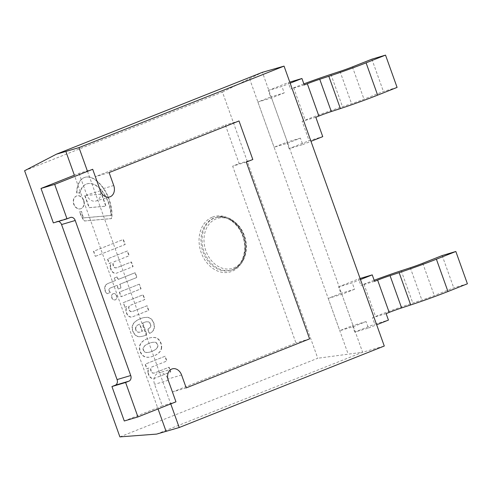 <?xml version="1.0" encoding="UTF-8"?>
<svg xmlns="http://www.w3.org/2000/svg" width="492" height="492" viewBox="0 0 492 492"><rect width="100%" height="100%" fill="white"/><g stroke="black" fill="none" stroke-linecap="round" stroke-linejoin="round"><path stroke-width="0.37" stroke-dasharray="2.46 1.84" d="M161.296 348.447A9.077 7.103 73.4 0 0 160.743 343.281A9.077 7.103 73.4 0 0 157.92 339.013L157.766 338.883A10.289 8.056 73.4 0 0 154.672 337.586A22.429 17.552 73.4 0 0 151.665 337.561A26.248 20.541 73.4 0 0 148.984 338.115A26.248 20.541 73.4 0 0 147.532 338.625A27.97 21.894 73.4 0 0 144.876 339.874A36.26 28.376 73.4 0 0 142.668 341.337A16.697 13.063 73.4 0 0 140.81 343.367A8.733 6.833 73.4 0 0 139.666 345.784A6.359 4.981 73.4 0 0 139.377 347.764A10.172 7.964 73.4 0 0 140.066 351.497A10.172 7.964 73.4 0 0 141.893 354.775A6.359 4.981 73.4 0 0 143.35 356.067A8.733 6.833 73.4 0 0 145.718 357.081A16.697 13.063 73.4 0 0 148.387 357.309A36.26 28.376 73.4 0 0 150.964 356.878A27.97 21.894 73.4 0 0 151.899 356.626A27.97 21.894 73.4 0 0 153.738 355.962A26.248 20.541 73.4 0 0 157.508 353.883A22.429 17.552 73.4 0 0 159.752 351.774A10.289 8.056 73.4 0 0 161.259 348.65L161.536 348.564A10.289 8.056 -106.6 0 1 160.029 351.694A22.429 17.552 -106.6 0 1 157.784 353.803A26.248 20.541 -106.6 0 1 154.008 355.882A27.97 21.894 -106.6 0 1 152.176 356.546A27.97 21.894 -106.6 0 1 151.235 356.798A36.26 28.376 -106.6 0 1 148.664 357.229A16.697 13.063 -106.6 0 1 145.995 357.001A8.733 6.833 -106.6 0 1 143.621 355.98A6.359 4.981 -106.6 0 1 142.163 354.695A10.172 7.964 -106.6 0 1 140.343 351.411A10.172 7.964 -106.6 0 1 139.654 347.684A6.359 4.981 -106.6 0 1 139.943 345.698A8.733 6.833 -106.6 0 1 141.081 343.287A16.697 13.063 -106.6 0 1 142.944 341.257A36.26 28.376 -106.6 0 1 145.146 339.794A27.97 21.894 -106.6 0 1 147.803 338.545A26.248 20.541 -106.6 0 1 149.26 338.035A26.248 20.541 -106.6 0 1 151.942 337.481A22.429 17.552 -106.6 0 1 154.949 337.506A10.289 8.056 -106.6 0 1 158.043 338.803L158.196 338.933A9.077 7.103 -106.6 0 1 161.019 343.195A9.077 7.103 -106.6 0 1 161.573 348.361M143.301 350.212A2.423 1.894 -106.6 0 1 143.092 349.443A2.552 1.993 -106.6 0 1 143.233 347.844L143.473 347.327A7.398 5.787 -106.6 0 1 144.5 345.968A22.534 17.632 -106.6 0 1 146.53 344.529A31.353 24.538 -106.6 0 1 149.986 343.01A28.61 22.392 -106.6 0 1 150.675 342.789A28.61 22.392 -106.6 0 1 152.28 342.395A15.123 11.833 -106.6 0 1 155.011 342.346A4.945 3.868 -106.6 0 1 156.419 343.108A4.053 3.173 -106.6 0 1 157.415 344.603A4.053 3.173 -106.6 0 1 157.606 346.411A4.945 3.868 -106.6 0 1 157.028 347.967A15.123 11.833 -106.6 0 1 154.943 349.83A28.61 22.392 -106.6 0 1 152.834 350.962A31.353 24.538 -106.6 0 1 150.128 351.995A31.353 24.538 -106.6 0 1 149.285 352.229A22.534 17.632 -106.6 0 1 146.862 352.561A7.398 5.787 -106.6 0 1 145.238 352.254L144.734 352.032A2.552 1.993 -106.6 0 1 143.621 350.931A2.423 1.894 -106.6 0 1 143.301 350.212L143.578 350.126A2.423 1.894 73.4 0 0 143.898 350.851A2.552 1.993 73.4 0 0 145.005 351.946L145.515 352.174A7.398 5.787 73.4 0 0 147.133 352.481A22.534 17.632 73.4 0 0 149.562 352.143A31.353 24.538 73.4 0 0 150.398 351.915A31.353 24.538 73.4 0 0 153.11 350.882A28.61 22.392 73.4 0 0 155.214 349.751A15.123 11.833 73.4 0 0 157.299 347.887A4.945 3.868 73.4 0 0 157.877 346.331A4.053 3.173 73.4 0 0 157.686 344.517A4.053 3.173 73.4 0 0 156.696 343.029A4.945 3.868 73.4 0 0 155.287 342.266A15.123 11.833 73.4 0 0 152.551 342.315A28.61 22.392 73.4 0 0 150.946 342.709A28.61 22.392 73.4 0 0 150.263 342.93A31.353 24.538 73.4 0 0 146.807 344.449A22.534 17.632 73.4 0 0 144.777 345.888A7.398 5.787 73.4 0 0 143.75 347.241L143.51 347.764A2.552 1.993 73.4 0 0 143.363 349.363A2.423 1.894 73.4 0 0 143.578 350.126M139.119 284.247L119.31 292.119L120.97 296.768L140.78 288.896L139.39 284.161L141.056 288.816L121.247 296.688L119.581 292.039L139.39 284.161M95.307 256.357L124.919 244.585L123.111 239.549L93.498 251.314L95.307 256.357L93.775 251.234L123.387 239.469L125.189 244.506L95.577 256.27M113.012 293.786A3.253 2.546 73.4 0 0 111.702 297.672A3.253 2.546 73.4 0 0 115.03 299.954A3.253 2.546 73.4 0 0 116.543 296.116A3.253 2.546 73.4 0 0 113.178 293.724A3.253 2.546 73.4 0 0 113.012 293.786M113.283 293.699A3.253 2.546 -106.6 0 1 113.449 293.644A3.253 2.546 -106.6 0 1 116.819 296.036A3.253 2.546 -106.6 0 1 115.306 299.874A3.253 2.546 -106.6 0 1 111.973 297.592A3.253 2.546 -106.6 0 1 113.283 293.699M110.411 267.912A6.974 5.461 73.4 0 0 111.789 271.258A4.766 3.727 73.4 0 0 114.587 273.189A4.859 3.807 73.4 0 0 116.395 273.201A4.859 3.807 73.4 0 0 116.868 273.017L132.828 266.676L131.161 262.027L117.157 267.593A5.849 4.582 -106.6 0 1 116.758 267.734A5.849 4.582 -106.6 0 1 114.82 267.783A3.696 2.89 -106.6 0 1 112.92 264.056A3.155 2.466 -106.6 0 1 114.433 261.59L128.941 255.822L127.231 251.043L107.422 258.915L109.089 263.564L110.989 262.814A6.925 5.418 73.4 0 0 110.411 267.912L110.688 267.826A6.925 5.418 -106.6 0 1 111.26 262.728L109.359 263.484L107.693 258.835L127.502 250.963L129.212 255.742L114.71 261.51A3.155 2.466 73.4 0 0 113.191 263.97A3.696 2.89 73.4 0 0 115.097 267.697A5.849 4.582 73.4 0 0 117.028 267.654A5.849 4.582 73.4 0 0 117.428 267.513L131.432 261.947L133.098 266.596L117.145 272.937A4.859 3.807 -106.6 0 1 116.672 273.122A4.859 3.807 -106.6 0 1 114.857 273.103A4.766 3.727 -106.6 0 1 112.059 271.178A6.974 5.461 -106.6 0 1 110.688 267.826M124.765 307.359L126.665 306.608A6.925 5.418 73.4 0 0 126.093 311.707A6.974 5.461 73.4 0 0 127.465 315.052A4.766 3.727 73.4 0 0 130.269 316.983A4.859 3.807 73.4 0 0 132.077 316.996A4.859 3.807 73.4 0 0 132.551 316.811L148.504 310.47L146.844 305.821L132.834 311.387A5.849 4.582 -106.6 0 1 132.44 311.528A5.849 4.582 -106.6 0 1 130.503 311.571A3.696 2.89 -106.6 0 1 128.596 307.851A3.155 2.466 -106.6 0 1 130.116 305.384L144.623 299.616L142.908 294.837L123.098 302.709L125.042 307.279L123.375 302.629L143.184 294.757L144.894 299.536L130.386 305.304A3.155 2.466 73.4 0 0 128.873 307.764A3.696 2.89 73.4 0 0 130.774 311.491A5.849 4.582 73.4 0 0 132.711 311.448A5.849 4.582 73.4 0 0 133.111 311.307L147.114 305.735L148.781 310.39L132.822 316.731A4.859 3.807 -106.6 0 1 132.348 316.916A4.859 3.807 -106.6 0 1 130.54 316.897A4.766 3.727 -106.6 0 1 127.742 314.972A6.974 5.461 -106.6 0 1 126.364 311.62A6.925 5.418 -106.6 0 1 126.942 306.522L125.042 307.279M105.097 286.258A6.07 4.748 73.4 0 0 104.704 287.949A6.347 4.963 73.4 0 0 105.177 291.116A9.022 7.06 73.4 0 0 106.789 293.847L110.085 292.537A4.397 3.444 -106.6 0 1 109.083 290.79A2.103 1.648 -106.6 0 1 109.267 288.65A2.761 2.165 -106.6 0 1 109.999 288.146L116.905 285.397L118.197 289.019L121.001 287.906L119.704 284.284L136.708 277.525L134.999 272.746L117.994 279.505L117.065 276.922L114.267 278.035L115.19 280.618L107.65 283.62A6.488 5.08 73.4 0 0 105.097 286.258L105.368 286.172A6.488 5.08 -106.6 0 1 107.92 283.533L115.466 280.538L114.538 277.955L117.342 276.842L118.264 279.425L135.275 272.666L136.985 277.445L119.974 284.204L121.272 287.82L118.474 288.933L117.176 285.317L110.276 288.06A2.761 2.165 73.4 0 0 109.538 288.564A2.103 1.648 73.4 0 0 109.353 290.71A4.397 3.444 73.4 0 0 110.362 292.457L107.059 293.767A9.022 7.06 -106.6 0 1 105.448 291.036A6.347 4.963 -106.6 0 1 104.974 287.869A6.07 4.748 -106.6 0 1 105.368 286.172M150.22 327.112A7.712 6.039 -106.6 0 1 147.668 329.13L149.211 333.502L150.091 333.158A10.043 7.86 73.4 0 0 153.725 329.203L153.965 328.49A7.952 6.224 73.4 0 0 154.187 326.657A8.653 6.771 73.4 0 0 153.117 322.069A9.533 7.46 73.4 0 0 151.438 319.474A7.485 5.855 73.4 0 0 149.408 317.986A20.971 16.414 73.4 0 0 147.686 317.438A25.098 19.643 73.4 0 0 142.17 318.047A25.098 19.643 73.4 0 0 140.072 318.841A35.738 27.964 73.4 0 0 137.09 320.317A17.558 13.739 73.4 0 0 133.141 323.902A7.657 5.99 73.4 0 0 132.188 329.056A9.348 7.319 73.4 0 0 133.947 333.521A7.663 5.996 73.4 0 0 136.518 336.042A9.619 7.528 73.4 0 0 140.066 336.694A31.783 24.877 73.4 0 0 143.449 336.005A31.783 24.877 73.4 0 0 144.9 335.513L146.702 334.8L142.495 323.041A68.542 53.64 -106.6 0 1 145.644 321.94A9.016 7.054 -106.6 0 1 147.84 321.866A3.512 2.749 -106.6 0 1 149.673 322.992A3.198 2.503 -106.6 0 1 150.472 326.387A2.159 1.691 -106.6 0 1 150.22 327.112L150.497 327.032A2.159 1.691 73.4 0 0 150.749 326.301A3.198 2.503 73.4 0 0 149.949 322.912A3.512 2.749 73.4 0 0 148.11 321.786A9.016 7.054 73.4 0 0 145.915 321.854A68.542 53.64 73.4 0 0 142.766 322.961L146.979 334.714L145.177 335.433A31.783 24.877 -106.6 0 1 143.725 335.925A31.783 24.877 -106.6 0 1 140.343 336.614A9.619 7.528 -106.6 0 1 136.794 335.956A7.663 5.996 -106.6 0 1 134.218 333.441A9.348 7.319 -106.6 0 1 132.465 328.976A7.657 5.99 -106.6 0 1 133.418 323.822A17.558 13.739 -106.6 0 1 137.366 320.237A35.738 27.964 -106.6 0 1 140.349 318.754A25.098 19.643 -106.6 0 1 142.44 317.961A25.098 19.643 -106.6 0 1 147.963 317.352A20.971 16.414 -106.6 0 1 149.679 317.9A7.485 5.855 -106.6 0 1 151.708 319.388A9.533 7.46 -106.6 0 1 153.387 321.983A8.653 6.771 -106.6 0 1 154.463 326.577A7.952 6.224 -106.6 0 1 154.242 328.41L154.002 329.123A10.043 7.86 -106.6 0 1 150.368 333.072L149.488 333.422L147.944 329.043A7.712 6.039 73.4 0 0 150.497 327.032M135.681 329.671A2.915 2.282 -106.6 0 1 135.644 327.537A4.354 3.407 -106.6 0 1 137.084 325.489A11.999 9.391 -106.6 0 1 139.562 324.203A11.999 9.391 -106.6 0 1 139.593 324.197L142.139 331.3L140.638 331.897A7.89 6.175 -106.6 0 1 140.134 332.075A7.89 6.175 -106.6 0 1 138.129 332.241A2.934 2.294 -106.6 0 1 136.838 331.633A3.862 3.02 -106.6 0 1 135.681 329.671L135.952 329.591A3.862 3.02 73.4 0 0 137.114 331.553A2.934 2.294 73.4 0 0 138.406 332.161A7.89 6.175 73.4 0 0 140.405 331.995A7.89 6.175 73.4 0 0 140.909 331.817L142.409 331.221L139.863 324.111A11.999 9.391 73.4 0 0 139.839 324.123A11.999 9.391 73.4 0 0 137.36 325.403A4.354 3.407 73.4 0 0 135.921 327.451A2.915 2.282 73.4 0 0 135.952 329.591M148.104 373.176A6.974 5.461 73.4 0 0 149.476 376.521A4.766 3.727 73.4 0 0 152.274 378.453A4.859 3.807 73.4 0 0 154.088 378.465A4.859 3.807 73.4 0 0 154.562 378.28L170.515 371.94L168.848 367.29L154.845 372.856A5.849 4.582 -106.6 0 1 154.445 372.998A5.849 4.582 -106.6 0 1 152.514 373.047A3.696 2.89 -106.6 0 1 150.607 369.32A3.155 2.466 -106.6 0 1 152.126 366.854L166.628 361.085L164.918 356.306L145.109 364.178L146.776 368.834L148.676 368.077A6.925 5.418 73.4 0 0 148.104 373.176L148.375 373.09A6.925 5.418 -106.6 0 1 148.947 367.991L147.046 368.748L145.386 364.098L165.189 356.226L166.905 361.005L152.397 366.774A3.155 2.466 73.4 0 0 150.878 369.24A3.696 2.89 73.4 0 0 152.784 372.961A5.849 4.582 73.4 0 0 154.722 372.918A5.849 4.582 73.4 0 0 155.115 372.776L169.125 367.21L170.792 371.86L154.832 378.2A4.859 3.807 -106.6 0 1 154.359 378.385A4.859 3.807 -106.6 0 1 152.551 378.366A4.766 3.727 -106.6 0 1 149.746 376.442A6.974 5.461 -106.6 0 1 148.375 373.09M79.606 193.215A21.113 16.519 -106.6 0 1 81.623 188.19A14.157 11.082 -106.6 0 1 85.749 184.334A13.302 10.412 -106.6 0 1 87.022 183.836A13.302 10.412 -106.6 0 1 90.546 183.571A17.737 13.881 -106.6 0 1 96.401 185.908A22.884 17.909 -106.6 0 1 101.475 190.588A29.262 22.903 -106.6 0 1 105.411 196.339A36.322 28.425 -106.6 0 1 108.664 203.651A29.741 23.278 -106.6 0 1 110.614 212.532A23.856 18.671 -106.6 0 1 110.78 215.514L83.197 217.944A64.557 50.522 -106.6 0 1 81.346 211.609A9.637 7.54 -106.6 0 1 79.427 211.849A35.301 27.626 73.4 0 0 84.157 221.031L111.475 218.626A30.295 23.708 73.4 0 0 111.573 211.179A41.389 32.392 73.4 0 0 106.395 193.51A36.549 28.604 73.4 0 0 102.902 187.79A35.061 27.441 73.4 0 0 97.92 182.138A24.096 18.856 73.4 0 0 91.617 177.84A15.264 11.949 73.4 0 0 85.239 177.255A14.28 11.181 73.4 0 0 84.962 177.335A14.28 11.181 73.4 0 0 80.147 180.767A18.776 14.698 73.4 0 0 77.447 186.597A25.473 19.938 73.4 0 0 76.623 192.962A9.637 7.54 -106.6 0 1 79.606 193.215L79.882 193.135A9.637 7.54 73.4 0 0 76.9 192.882A25.473 19.938 -106.6 0 1 77.718 186.511A18.776 14.698 -106.6 0 1 80.424 180.687A14.28 11.181 -106.6 0 1 85.233 177.255L85.516 177.175A15.264 11.949 -106.6 0 1 91.887 177.76A24.096 18.856 -106.6 0 1 98.197 182.058A35.061 27.441 -106.6 0 1 103.179 187.71A36.549 28.604 -106.6 0 1 106.672 193.424A41.389 32.392 -106.6 0 1 111.844 211.099A30.295 23.708 -106.6 0 1 111.745 218.54L84.433 220.945A35.301 27.626 -106.6 0 1 79.704 211.769A9.637 7.54 73.4 0 0 81.617 211.529A64.557 50.522 73.4 0 0 83.468 217.864L111.057 215.435A23.856 18.671 73.4 0 0 110.885 212.446A29.741 23.278 73.4 0 0 108.941 203.571A36.322 28.425 73.4 0 0 105.688 196.253A29.262 22.903 73.4 0 0 101.746 190.502A22.884 17.909 73.4 0 0 96.672 185.828A17.737 13.881 73.4 0 0 90.817 183.491A13.302 10.412 73.4 0 0 87.293 183.756A13.302 10.412 73.4 0 0 86.02 184.254A14.157 11.082 73.4 0 0 81.9 188.104A21.113 16.519 73.4 0 0 79.882 193.135M84.962 177.335L85.233 177.255A14.28 11.181 -106.6 0 1 85.516 177.175M84.704 195.588L89.046 207.698L105.792 206.222L101.457 194.112L84.704 195.588L101.733 194.032L106.069 206.142L89.316 207.618L84.981 195.502M83.499 200.428A6.71 5.246 73.4 0 0 76.703 195.945A6.71 5.246 73.4 0 0 73.585 203.866A6.71 5.246 73.4 0 0 80.528 208.799A6.71 5.246 73.4 0 0 83.499 200.428M83.775 200.349A6.71 5.246 -106.6 0 1 80.799 208.719A6.71 5.246 -106.6 0 1 73.855 203.786A6.71 5.246 -106.6 0 1 76.973 195.859A6.71 5.246 -106.6 0 1 83.775 200.349M24.6 170.724L222.464 92.084L317.764 358.25L119.9 436.884M222.464 92.084L262.39 72.324L362.61 352.241L317.764 358.25M156.647 434.092L362.61 352.241L384.277 346.03M92.693 169.279L79.034 173.338L74.366 175.195L158.055 408.938M87.496 171.345L170.755 403.889M249.579 78.757L348.102 353.933M315.809 117.256L302.149 121.321L309.087 140.7L322.746 136.635M397.087 87.41L383.428 91.475L363.994 99.2A11.445 0.498 160.3 0 1 351.571 103.683L342.487 106.659A34.335 1.488 -19.7 0 0 305.218 120.103L302.149 121.321M289.081 148.652L286.768 142.194L274.093 147.231L287.752 143.166L300.428 138.129L302.74 144.587L289.081 148.652L309.087 140.7M300.428 138.129L286.768 142.194M304.247 84.962L290.587 89.021L293.656 87.804A34.335 1.488 160.3 0 1 303.859 83.88M289.782 82.115L288.275 82.564L290.587 89.021M284.235 92.914L271.559 97.951L257.906 102.01L270.575 96.973L268.263 90.516L281.922 86.451L284.235 92.914L270.575 96.973M271.559 97.951L287.752 143.166M257.906 102.01L274.093 147.231M302.74 144.587L310.975 141.315M290.163 83.179L281.922 86.451M268.263 90.516L288.275 82.564M371.866 59.175L383.428 91.475M386.122 313.632L372.462 317.691L374.775 324.154L388.434 320.089M467.4 283.786L453.741 287.845L434.301 295.575A11.445 0.498 160.3 0 1 421.878 300.052L412.794 303.029A34.335 1.488 -19.7 0 0 375.531 316.473L372.462 317.691M354.763 332.106L352.45 325.642L339.781 330.679L353.441 326.62L366.109 321.583L368.422 328.041L354.763 332.106L374.775 324.154M366.109 321.583L352.45 325.642M374.553 281.332L360.894 285.397L363.969 284.173A34.335 1.488 160.3 0 1 374.172 280.255M360.095 278.484L358.582 278.933L360.894 285.397M354.548 289.284L341.872 294.321L328.213 298.386L340.888 293.349L338.576 286.885L352.235 282.826L354.548 289.284L340.888 293.349M341.872 294.321L353.441 326.62M328.213 298.386L339.781 330.679M368.422 328.041L376.663 324.769M360.47 279.548L352.235 282.826M338.576 286.885L358.582 278.933M442.179 255.551L453.741 287.845M79.034 173.338L86.74 194.875A9.157 7.165 73.4 0 0 96.02 201A9.157 7.165 73.4 0 0 100.079 189.574L95.454 176.653L225.354 125.029L239.155 163.572L232.648 166.155L295.944 342.936L172.551 391.97L167.926 379.049A9.157 7.165 73.4 0 0 158.645 372.924A9.157 7.165 73.4 0 0 154.586 384.35L162.298 405.888L124.279 420.992M58.296 221.431A4.576 3.585 73.4 0 0 56.918 221.492A4.576 3.585 73.4 0 0 56.685 221.572L53.351 222.901M175.958 401.823L162.298 405.888M186.21 387.905L172.551 391.97M309.603 338.871L295.944 342.936M246.308 162.096L232.648 166.155M252.814 159.506L239.155 163.572M239.014 120.964L225.354 125.029M109.113 172.587L95.454 176.653M213.768 218.128A27.472 21.5 73.4 0 0 202.698 251.012A27.472 21.5 73.4 0 0 230.853 270.299A27.472 21.5 73.4 0 0 232.267 269.807A27.472 21.5 73.4 0 0 243.337 236.923A27.472 21.5 73.4 0 0 215.182 217.636A27.472 21.5 73.4 0 0 213.768 218.128M212.482 217.083A28.843 22.577 -106.6 0 1 245.25 250.545A28.843 22.577 -106.6 0 1 208.86 265.01A28.843 22.577 -106.6 0 1 212.482 217.083M233.362 269.481A27.472 21.5 -106.6 0 1 231.941 269.973A27.472 21.5 -106.6 0 1 203.503 249.776A27.472 21.5 -106.6 0 1 216.277 217.31A27.472 21.5 -106.6 0 1 244.432 236.597A27.472 21.5 -106.6 0 1 233.362 269.481M233.718 267.943A26.094 20.424 73.4 0 0 236.996 224.586A26.094 20.424 73.4 0 0 204.075 237.667A26.094 20.424 73.4 0 0 233.718 267.943M352.426 66.906L363.994 99.2M340.003 71.383L351.571 103.683M293.656 87.804L305.218 120.103M330.919 74.36L342.487 106.659M422.739 263.275L434.301 295.575M410.316 267.759L421.878 300.052M363.969 284.173L375.531 316.473M401.232 270.729L412.794 303.029M100.399 190.81L86.74 194.875M70.344 217.513L56.685 221.572M168.246 380.291L154.586 384.35M181.585 374.99L167.926 379.049M113.738 185.509L100.079 189.574M230.853 270.299C238.983 268.011 243.632 260.625 244.788 248.128C244.788 241.135 242.894 234.684 239.112 228.786C232.181 219.211 224.204 215.49 215.182 217.636L216.277 217.31C224.37 214.893 232.199 218.091 239.764 226.91C244.487 233.46 246.689 240.773 246.375 248.854C245.354 259.333 241.031 266.203 233.405 269.468L230.853 270.299M70.577 217.427L56.918 221.492M172.305 368.865L158.645 372.924M109.679 196.935L96.02 201"/><path stroke-width="0.74" d="M24.6 170.724L119.9 436.884L156.647 434.092L179.217 427.523L384.277 346.03L284.05 66.119L262.39 72.324L56.426 154.18L24.6 170.724M56.426 154.18L78.997 147.612L284.05 66.119M65.885 151.511L74.366 175.195L41.014 188.448L54.674 184.383L67.01 218.835L53.351 222.901L41.014 188.448M158.055 408.938L166.105 431.423M78.997 147.612L87.496 171.345M170.755 403.889L179.217 427.523M310.975 141.315L322.746 136.635L315.809 117.256L318.877 116.038A11.445 0.498 160.3 0 1 331.3 111.555L340.384 108.584A34.335 1.488 -19.7 0 0 377.647 95.14L397.087 87.41L385.525 55.116L366.085 62.841A34.335 1.488 160.3 0 1 328.822 76.285L319.738 79.261A11.445 0.498 -19.7 0 0 307.315 83.738L304.247 84.962L301.934 78.499L289.782 82.115M303.859 83.88A34.335 1.488 160.3 0 1 330.919 74.36L340.003 71.383A11.445 0.498 -19.7 0 0 352.426 66.906L371.866 59.175L385.525 55.116M301.934 78.499L290.163 83.179M376.663 324.769L388.434 320.089L386.122 313.632L389.19 312.408A11.445 0.498 160.3 0 1 401.613 307.93L410.697 304.954A34.335 1.488 -19.7 0 0 447.96 291.51L467.4 283.786L455.838 251.486L436.398 259.21A34.335 1.488 160.3 0 1 399.129 272.654L390.045 275.631A11.445 0.498 -19.7 0 0 377.622 280.114L374.553 281.332L372.241 274.874L360.095 278.484M374.172 280.255A34.335 1.488 160.3 0 1 401.232 270.729L410.316 267.759A11.445 0.498 -19.7 0 0 422.739 263.275L442.179 255.551L455.838 251.486M372.241 274.874L360.47 279.548M67.01 218.835L70.344 217.513A4.576 3.585 -106.6 0 1 70.577 217.427A4.576 3.585 -106.6 0 1 75.221 220.49L130.731 375.525A4.576 3.585 -106.6 0 1 128.935 381.152L125.601 382.481L137.938 416.933L175.958 401.823L168.246 380.291A9.157 7.165 -106.6 0 1 172.305 368.865A9.157 7.165 -106.6 0 1 181.585 374.99L186.21 387.905L309.603 338.871L246.308 162.096L252.814 159.506L239.014 120.964L109.113 172.587L113.738 185.509A9.157 7.165 -106.6 0 1 109.679 196.935A9.157 7.165 -106.6 0 1 100.399 190.81L92.693 169.279L54.674 184.383M125.601 382.481L111.942 386.54L115.276 385.218A4.576 3.585 73.4 0 0 117.071 379.584L61.561 224.555A4.576 3.585 73.4 0 0 58.296 221.431M137.938 416.933L124.279 420.992L111.942 386.54M307.315 83.738L318.877 116.038M319.738 79.261L331.3 111.555M328.822 76.285L340.384 108.584M366.085 62.841L377.647 95.14M377.622 280.114L389.19 312.408M390.045 275.631L401.613 307.93M399.129 272.654L410.697 304.954M436.398 259.21L447.96 291.51M75.221 220.49L61.561 224.555M130.731 375.525L117.071 379.584M128.935 381.152L115.276 385.218"/></g></svg>
